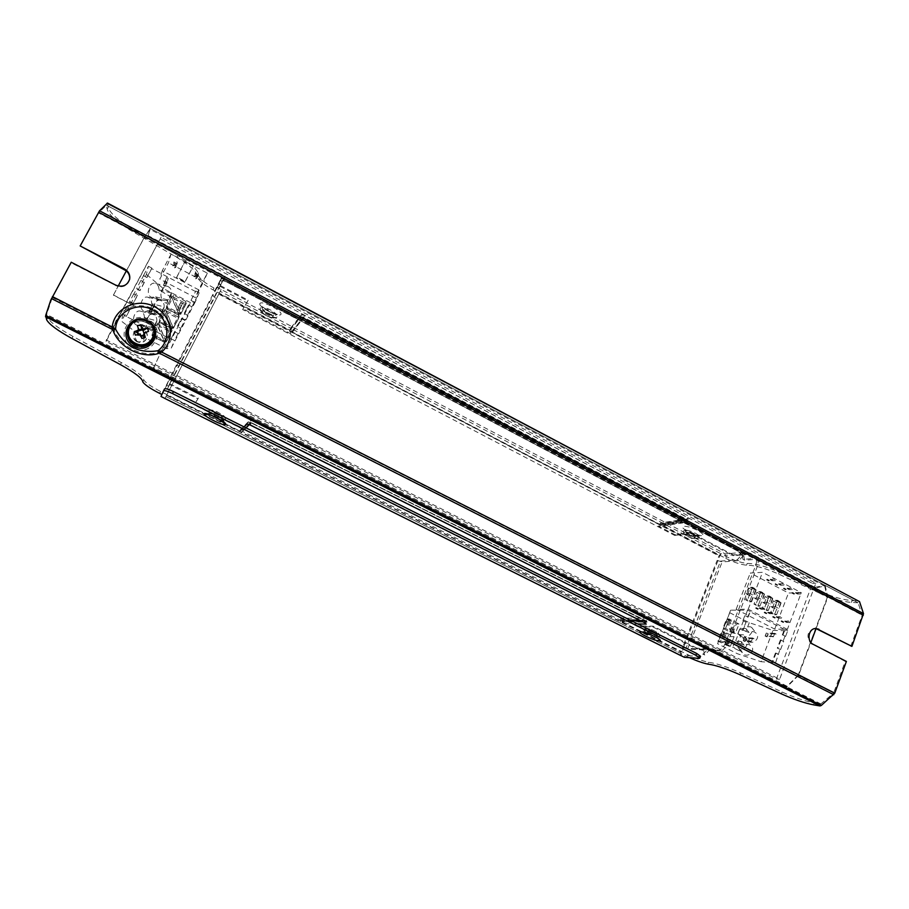 <?xml version="1.0" encoding="UTF-8"?>
<svg xmlns="http://www.w3.org/2000/svg" width="909" height="909" viewBox="0 0 909 909"><rect width="100%" height="100%" fill="white"/><g stroke="black" fill="none" stroke-linecap="round" stroke-linejoin="round"><path stroke-width="0.68" stroke-dasharray="4.54 3.41" d="M176.596 264.894L176.698 264.667C176.255 262.383 175.21 262.019 173.528 263.576C173.835 265.723 174.869 266.155 176.596 264.894M177.175 263.133C175.426 264.405 174.403 263.962 174.085 261.803C175.778 260.247 176.835 260.61 177.278 262.906L177.175 263.133M175.846 267.212L175.937 266.985C175.505 264.712 174.46 264.349 172.79 265.905C173.096 268.03 174.119 268.473 175.846 267.212M176.028 266.632L176.13 266.405C175.687 264.133 174.642 263.769 172.971 265.326C173.278 267.462 174.301 267.894 176.028 266.632M197.73 275.984L197.787 275.847C197.503 273.552 196.48 273.132 194.719 274.575C194.935 276.779 195.935 277.245 197.73 275.984M198.412 274.279C196.605 275.552 195.594 275.086 195.378 272.87C197.151 271.427 198.185 271.848 198.469 274.154L198.412 274.279M196.833 278.211L196.889 278.086C196.605 275.802 195.594 275.382 193.833 276.825C194.049 279.006 195.049 279.472 196.833 278.211M197.06 277.654L197.117 277.529C196.833 275.245 195.81 274.825 194.06 276.268C194.276 278.449 195.276 278.915 197.06 277.654M185.175 281.449L193.39 265.746L185.004 261.337L176.744 277.04L185.175 281.449L184.97 282.006L176.562 277.609L184.8 261.917L193.174 266.326L184.97 282.006M176.744 277.04L176.562 277.609M193.39 265.746L193.174 266.326M185.004 261.337L184.8 261.917M759.185 608.246L762.549 607.655L764.571 608.7L761.208 609.291L764.355 609.269L762.321 608.223L759.185 608.246L761.208 609.291M762.321 608.223L762.549 607.655M756.061 608.257L756.288 607.701L758.299 608.735L758.083 609.303L755.652 608.257L756.288 607.701M758.299 608.735L757.663 609.303L755.652 608.257M764.355 609.269L764.571 608.7M759.401 607.678L761.424 608.723M755.868 607.701L757.879 608.746M770.196 579.715L773.593 579.01L775.604 580.067L772.196 580.771L775.388 580.624L773.377 579.567L770.196 579.715L772.196 580.771M767.048 579.862L767.264 579.306L769.264 580.351L769.048 580.908L766.628 579.885L767.264 579.306M769.264 580.351L768.628 580.931L766.628 579.885M770.412 579.158L772.411 580.203M766.844 579.328L768.844 580.374M776.241 617.063L779.672 616.518L781.683 617.552L778.252 618.097L781.467 618.12L779.456 617.075L776.241 617.063L778.252 618.097M773.059 617.041L773.275 616.472L775.275 617.506L775.059 618.075L772.639 617.029L773.275 616.472M775.275 617.506L774.638 618.063L772.639 617.029M781.467 618.12L781.683 617.552M776.456 616.495L778.468 617.529M772.855 616.472L774.854 617.506M787.126 588.589L790.58 587.918L792.58 588.975L789.114 589.634L792.364 589.532L790.364 588.487L787.126 588.589L789.114 589.634M790.364 588.487L790.58 587.918M783.91 588.691L784.126 588.134L786.115 589.18L785.899 589.736L783.49 588.702L784.126 588.134M786.115 589.18L785.467 589.748L783.49 588.702M787.342 588.032L789.33 589.077M783.694 588.157L785.683 589.191M795.545 592.998L799.034 592.35L801.022 593.395L797.534 594.043L800.806 593.963L798.818 592.918L795.545 592.998L797.534 594.043M798.818 592.918L799.034 592.35M792.296 593.088L792.512 592.532L794.489 593.566L794.273 594.122L791.875 593.1L792.512 592.532M794.489 593.566L793.841 594.134L791.875 593.1M800.806 593.963L801.022 593.395M795.761 592.441L797.738 593.486M792.08 592.543L794.057 593.577M784.728 621.438L788.183 620.915L790.194 621.961L786.728 622.472L789.978 622.517L787.967 621.483L784.728 621.438L786.728 622.472M787.967 621.483L788.183 620.915M781.513 621.404L781.729 620.836L783.717 621.87L783.501 622.426L781.081 621.392L781.729 620.836M783.717 621.87L783.081 622.426L781.081 621.392M784.944 620.881L786.944 621.915M781.297 620.836L783.285 621.858M778.672 584.157L782.104 583.476L784.103 584.521L780.672 585.203L783.888 585.089L781.888 584.033L778.672 584.157L780.672 585.203M775.491 584.282L775.707 583.726L777.49 585.328L775.07 584.305L775.707 583.726M777.695 584.771L777.059 585.339L775.07 584.305M783.888 585.089L784.103 584.521M778.888 583.601L780.888 584.646M775.286 583.748L777.275 584.782M767.73 612.655L771.127 612.098L773.139 613.143L769.741 613.7L772.923 613.7L770.9 612.655L767.73 612.655L769.741 613.7M764.583 612.655L764.799 612.098L766.798 613.132L766.582 613.689L764.162 612.655L764.799 612.098M766.798 613.132L766.162 613.689L764.162 612.655M767.946 612.098L769.957 613.132M764.378 612.098L766.378 613.132M748.266 641.572L749.436 638.527L748.084 637.834L746.903 640.879L752.845 641.765L751.47 641.072L752.652 638.004L754.015 638.709L752.845 641.765M746.903 640.879L751.47 641.072M743.823 640.754L745.187 641.447L746.357 638.413L744.994 637.72L743.21 640.731L745.187 641.447M749.436 638.527L754.015 638.709M744.573 641.413L746.357 638.413M748.084 637.834L752.652 638.004M745.732 638.391L744.994 637.72M744.391 637.698L743.21 640.731M770.264 636.914L771.411 633.891L770.071 633.198L768.912 636.22L774.957 637.073L773.604 636.38L774.763 633.334L776.116 634.028L774.957 637.073M768.912 636.22L773.604 636.38M765.753 636.118L767.094 636.8L768.253 633.789L766.912 633.107L765.128 636.095L767.094 636.8M771.411 633.891L776.116 634.028M766.469 636.777L768.253 633.789M770.071 633.198L774.763 633.334M767.616 633.778L766.912 633.107M766.276 633.084L765.128 636.095M782.285 635.016L784.41 629.403L785.058 629.414L782.922 635.039L782.285 635.016L785.581 636.402L782.922 635.039M783.092 641.254L780.433 639.891L783.728 641.277L783.092 641.254L784.933 636.38M781.07 639.913L777.922 648.185L777.286 648.151L780.592 649.549L777.922 648.185M780.433 639.891L777.286 648.151M745.403 615.768L748.107 617.154L745.403 615.768L747.596 610.121L730.62 610.178L729.734 612.711L749.266 622.722L772.968 630.414L761.015 661.718L775.582 662.752L779.956 649.515M772.968 630.414L787.705 630.789L785.581 636.402M780.592 649.549L783.728 641.277M778.093 654.4L776.07 653.082L778.74 654.446M776.07 653.082L772.911 661.4L772.275 661.354L737.244 643.595L741.085 635.277L737.244 643.595M775.434 653.048L772.275 661.354M739.676 628.96L742.994 630.357L739.676 628.96L737.767 633.88L738.369 633.891L735.131 642.243L737.847 643.629M735.131 642.243L718.371 641.504L717.599 643.742L737.29 653.685L761.015 661.718M772.911 661.4L775.582 662.752M738.369 633.891L741.085 635.277M737.767 633.88L740.471 635.255M742.994 630.357L746.209 622.051L742.38 630.335M744.789 615.757L742.892 620.654L746.209 622.051M742.892 620.654L745.596 622.04M730.62 610.178L718.371 641.504M743.505 620.665L740.278 628.971M748.107 617.154L750.289 611.518L747.493 617.143M747.596 610.121L750.289 611.518M784.41 629.403L749.675 611.518M785.058 629.414L787.705 630.789M191.208 299.902L195.833 291.016L190.992 300.413L194.356 302.163L190.992 300.413M188.538 305.038L191.901 306.788L187.777 314.719L184.402 312.969L188.538 305.038L191.901 306.788M144.224 282.699L140.929 280.37L144.224 282.699L139.997 290.653L136.566 288.88L133.816 294.062L137.248 295.834L132.998 303.822L129.555 302.061L126.783 307.265L130.237 309.037L126.283 316.468L170.824 339.182L174.676 331.785L178.062 333.523L180.755 328.331L177.38 326.592L181.516 318.639L184.891 320.377L187.572 315.218L184.197 313.469L188.322 305.549M181.72 318.139L185.095 319.888L180.959 327.854L177.562 326.115L181.516 318.639M195.39 301.663L171.267 348.09L166.563 348.704L190.515 302.663L195.39 301.663L199.185 292.766L194.571 301.64M194.356 302.163L191.685 307.299M178.062 333.523L174.403 340.466L171.006 338.727L174.858 331.308L178.255 333.046M171.267 348.09L174.403 340.466M126.283 316.468L122.931 314.196L126.896 306.753L130.351 308.526L126.396 315.957M166.563 348.704L138.963 334.682L121.522 321.207L122.931 314.196M133.123 303.299L129.669 301.538L133.93 293.527L137.373 295.3L132.998 303.822M139.997 290.653L136.691 288.335L140.929 280.37M144.361 282.142L140.134 290.107M195.605 291.55L151.689 268.644L151.837 268.075L147.11 276.984L143.679 275.2L140.804 280.926M143.679 275.2L148.428 266.292L146.429 274.359L121.522 321.207M147.11 276.984L146.963 277.552L143.542 275.768M151.689 268.644L146.963 277.552M195.833 291.016L199.185 292.766M190.515 302.663L163.279 288.528L146.429 274.359M151.837 268.075L148.428 266.292M164.131 283.154L165.836 284.04L167.517 280.858L165.802 279.972L164.131 283.154L166.574 277.484L168.29 278.381L166.608 281.585L164.881 280.688M165.802 279.972L166.574 277.484M165.29 281.642L163.62 284.801L165.313 285.687L166.983 282.517L165.29 281.642L166.813 283.074L166.983 282.517M166.813 283.074L165.143 286.233L163.45 285.358L165.12 282.188M167.517 280.858L168.29 278.381M165.836 284.04L166.608 281.585M151.053 307.946L149.36 311.162L151.076 312.048L152.769 308.833L151.053 307.946L151.712 305.663L153.451 306.549L151.746 309.787L150.008 308.901L151.712 305.663M152.769 308.833L153.451 306.549M152.314 310.367L150.61 309.48L148.917 312.685L150.633 313.56L152.314 310.367L150.485 314.071L148.769 313.185L150.462 309.992L152.167 310.867M149.36 311.162L150.008 308.901M151.076 312.048L151.746 309.787M179.823 309.026L181.482 305.833L179.789 304.958L178.119 308.151L179.823 309.026L180.686 306.765L178.982 305.878L180.652 302.663L182.368 303.549L180.686 306.765M178.119 308.151L178.982 305.878M177.539 309.685L179.232 310.548L180.891 307.378L179.198 306.503L177.346 310.185L179.005 307.015L180.686 307.89L179.039 311.06L177.346 310.185M181.482 305.833L182.368 303.549M179.789 304.958L180.652 302.663M160.552 239.181L812.532 583.43L776.411 678.978L106.092 341.42L161.041 237.294L815.839 583.294L779.627 679.273L106.308 340.023L161.041 237.294M137.179 341.432C134.123 339.625 132.896 337.069 133.487 333.773C135.327 325.252 149.803 329.467 146.951 337.659C145.02 341.829 141.77 343.079 137.179 341.432M146.633 322.82C131.362 314.821 119.147 337.818 134.668 345.534C150.042 353.408 161.995 330.501 146.633 322.82M171.074 254.054L162.234 270.757L198.651 289.789L207.309 273.132L171.074 254.054L168.426 262.792L159.802 279.12L195.355 297.629L203.809 281.347L168.426 262.792M787.364 629.392L748.221 609.223L736.154 609.28L774.707 629.096L787.364 629.392L801.295 592.668L788.489 593.009L750.3 573.022L762.537 572.318L801.295 592.668M748.221 609.223L762.537 572.318M749.266 622.722L745.903 631.425L749.039 632.459C751.777 630.994 754.209 631.312 756.322 633.403C760.947 638.425 751.982 645.81 747.698 640.515L746.653 638.652L743.505 637.607L740.971 644.174L744.119 645.231C746.8 643.777 749.198 644.072 751.311 646.106C756.061 651.071 747.255 658.661 742.835 653.423L741.71 651.446L738.562 650.389L737.29 653.685M729.734 612.711L717.599 643.742M738.562 650.389L732.677 647.413L735.097 641.186L740.971 644.174M743.505 637.607L737.642 634.63L740.04 628.437L745.903 631.425M725.541 628.471L729.245 618.995L739.028 624.006L735.358 633.459L725.541 628.471L722.86 628.403L725.996 620.415L727.143 620.427L727.7 618.984L729.245 618.995M730.381 646.254L720.542 641.277L724.257 631.755L734.086 636.743L730.381 646.254L728.848 646.174L729.404 644.72L728.257 644.663L731.37 636.652L734.086 636.743M157.848 298.845L166.654 303.39L170.267 296.516L158.995 289.891C158.95 286.426 157.689 284.256 155.212 283.369C148.678 281.267 145.235 295.914 151.928 297.345L155.348 296.777L157.848 298.845L154.212 305.742L163.041 310.287L159.416 317.196L150.564 312.651L146.917 319.593L155.78 324.127L152.133 331.069L140.702 324.547L137.054 325.149C130.305 323.593 134.089 308.98 140.668 311.196C143.111 312.094 144.338 314.219 144.383 317.582L146.917 319.593M143.247 326.547L138.963 334.682M161.472 291.959L163.279 288.528M150.564 312.651L148.053 310.628L144.508 311.208C137.793 309.719 141.406 295.084 147.962 297.243C150.417 298.129 151.667 300.288 151.701 303.697L154.212 305.742M167.495 306.958L166.904 305.629L172.176 295.55L173.699 295.13L185.879 301.447L186.436 302.833L181.232 312.844L179.721 313.264L167.495 306.958L166.904 308.674L166.381 307.197L171.653 297.073L173.165 296.652L180.664 314.275L179.028 314.957L171.562 297.323M152.451 333.171L157.712 323.138L152.382 333.33L152.973 334.66L152.462 336.228L151.871 334.91L152.894 335.489L157.677 326.354L157.177 324.763M152.382 333.33L152.451 336.25L164.688 342.477L165.29 340.943L152.973 334.66M165.29 340.943L166.824 340.5L166.324 341.807L164.802 342.25L157.246 324.536L158.78 324.104L166.233 342.023L172.04 330.478L166.824 340.5M172.04 330.478L171.528 328.99L170.915 330.581L171.471 331.955L166.233 342.034L159.28 326.115L170.324 331.762L165.574 340.886M172.085 330.376L171.426 332.058L170.324 331.762L170.915 330.581L158.7 324.331L159.245 322.695L171.528 328.99M159.245 322.695L157.712 323.138M159.711 319.32L164.949 309.333L159.643 319.468L160.234 320.809L159.689 322.445L159.098 321.116L160.109 321.729L164.87 312.639L164.37 311.037M159.643 319.468L159.677 322.479L171.892 328.706L172.505 327.104L160.234 320.809M172.505 327.104L174.028 326.661L173.494 328.035L171.983 328.467L164.449 310.798L165.972 310.367L173.403 328.263L179.221 316.696L174.028 326.661M179.221 316.696L178.709 315.207L178.05 316.877L178.573 318.355L179.266 316.593M165.892 310.605L166.461 312.401L177.471 318.059L178.05 316.877L165.892 310.605L166.472 308.912L178.709 315.207M166.472 308.912L164.949 309.333M815.839 583.294L812.532 583.43M779.627 679.273L776.411 678.978M106.308 340.023L106.092 341.42M137.077 341.795C134.032 340 132.805 337.444 133.396 334.148C135.225 325.638 149.69 329.853 146.838 338.034C144.906 342.193 141.656 343.443 137.077 341.795M162.234 270.757L159.802 279.12M198.651 289.789L195.355 297.629M207.309 273.132L203.809 281.347M774.707 629.096L788.489 593.009M736.154 609.28L750.3 573.022M744.119 645.231L740.994 641.436C742.812 639.527 744.676 639.141 746.584 640.3C749.891 643.481 743.017 652.219 739.267 649.208L738.551 647.719L732.677 647.413M741.71 651.446L738.551 647.719M740.994 641.436L735.097 641.186M749.039 632.459L745.959 628.585C747.823 626.608 749.72 626.221 751.641 627.403C754.913 630.562 747.834 639.3 744.21 636.22L746.653 638.652M743.551 634.823L737.642 634.63M745.959 628.585L740.04 628.437M735.358 633.459L731.154 632.619L722.86 628.403M739.028 624.006L736.313 623.96L733.211 631.937L734.37 631.971L733.802 633.414M727.7 618.984L736.313 623.96M728.848 646.174L717.871 641.152L721.019 633.119L722.155 633.164L722.723 631.71L731.37 636.652M720.542 641.277L717.871 641.152M724.257 631.755L722.723 631.71M140.702 324.547L153.144 327.876L154.871 324.729L156.837 320.854L144.383 317.582M156.837 320.854L155.78 324.127M155.837 324.99C154.166 327.842 152.087 329.013 149.587 328.513C142.872 326.967 146.69 312.253 153.246 314.469C156.927 316.377 157.791 319.888 155.837 324.99M153.144 327.876L152.133 331.069M158.995 289.891L171.471 292.948L170.267 296.516M171.471 292.948L167.835 299.902L155.348 296.777M170.483 297.061C172.437 291.88 171.551 288.335 167.813 286.426C161.313 284.335 157.836 299.072 164.495 300.493C166.892 300.959 168.892 299.811 170.483 297.061M167.835 299.902L166.654 303.39M148.053 310.628L160.507 313.844L162.211 310.742L164.177 306.867L151.701 303.697M164.177 306.867L163.041 310.287M163.177 310.992C161.552 313.787 159.507 314.946 157.064 314.469C150.371 312.98 154.019 298.254 160.552 300.402C164.268 302.322 165.143 305.844 163.177 310.992M160.507 313.844L159.416 317.196M137.498 341.92C133.464 336.466 134.873 333.785 141.736 333.864C145.77 339.307 144.361 341.989 137.498 341.92M113.42 294.959L134.964 306.242L113.386 295.175L117.931 286.562L71.22 262.837L52.427 297.152L46.643 314.491L47.791 317.82C50.336 322.377 58.744 328.603 73.027 336.489L121.42 362.623C136.259 370.906 143.713 376.701 143.792 379.996C145.826 382.928 151.405 386.745 160.552 391.438L239.442 430.821L243.476 429.537L252.282 420.64L645.754 618.359L620.597 618.086L621.892 621.79L687.738 654.673C695.442 658.4 702.362 660.945 708.497 662.286C716.258 663.263 726.961 666.786 740.596 672.865L782.035 691.988C794.398 697.555 805.135 701.214 814.248 702.964L820.691 704.043L46.609 314.696M134.702 306.049C122.204 309.23 115.216 317.025 113.761 329.433C120.272 346.727 142.009 357.623 159.018 352.351L163.041 348.136C173.142 336.194 168.154 316.15 153.337 308.992C147.474 306.049 141.35 305.14 134.964 306.242M754.39 589.407L750.448 587.35L745.607 599.792L749.561 601.838L754.39 589.407L756.413 589.339L752.459 587.282L750.448 587.35M762.719 593.736L758.788 591.691L753.97 604.121L757.913 606.155L762.719 593.736L764.764 593.679L760.822 591.634L758.788 591.691M771.014 598.054L767.094 596.009L762.31 608.428L766.242 610.462L771.014 598.054L773.082 598.008L769.15 595.963L767.094 596.009M779.274 602.349L775.377 600.326L770.616 612.723L774.536 614.757L779.274 602.349L781.365 602.326L777.456 600.281L775.377 600.326M731.154 632.619L725.996 620.415M732.313 632.653L727.143 620.427M729.2 619.745L734.37 631.971M728.052 619.733L733.211 631.937M727.348 645.413L722.155 633.164M726.2 645.356L721.019 633.119M724.223 632.471L729.404 644.72M723.075 632.437L728.257 644.663M179.721 313.264L179.153 314.707L171.653 297.073L172.176 295.55M173.699 295.13L173.165 296.652L180.664 314.275L181.232 312.844M180.573 314.514L185.709 304.651L180.573 314.514M163.972 341.136L152.894 335.489L152.451 336.25L164.688 342.477L157.677 326.354M158.7 324.331L159.28 326.115M171.892 328.706L164.87 312.639M166.461 312.401L173.403 328.274L178.573 318.355L177.471 318.059L172.744 327.138M825.008 585.328L150.383 228.443L858.051 602.769L825.031 585.316L814.998 587.362L814.771 588.078L824.668 586.078L827.338 597.281L144.292 237.522L113.386 295.175M827.338 597.281L798.227 675.092L160.961 352.147L152.678 369.781L160.768 352.453L159.018 352.351M163.041 348.136L160.961 352.147M162.62 348.931L160.768 352.453M113.761 329.433L112.148 327.41L52.427 297.152L50.734 300.243M749.561 601.838L751.573 601.815L747.607 599.758L752.459 587.282M747.607 599.758L745.607 599.792M751.573 601.815L756.413 589.339M757.913 606.155L759.947 606.144L756.004 604.099L760.822 591.634M756.004 604.099L753.97 604.121M759.947 606.144L764.764 593.679M766.242 610.462L768.298 610.462L764.355 608.416L769.15 595.963M764.355 608.416L762.31 608.428M768.298 610.462L773.082 598.008M774.536 614.757L776.604 614.757L772.684 612.734L777.456 600.281M772.684 612.734L770.616 612.723M776.604 614.757L781.365 602.326M857.982 602.758L851.392 602.428C842.098 601.644 831.383 598.508 819.236 593.043L778.627 574.056C765.23 568.114 754.515 565.159 746.505 565.205C740.267 564.444 733.37 562.171 725.848 558.399L661.684 524.8L659.616 526.277L658.4 526.061L684.795 522.232L223.466 279.245L224.977 276.166L148.178 235.658L150.394 228.398L106.41 205.207L98.558 212.933L80.14 246.566M148.178 235.658L149.951 229.273L144.292 237.522M129.601 279.461L129.555 279.745C127.839 285.165 123.965 287.426 117.931 286.562L118.204 286.04M126.34 270.871L144.44 237.101L98.558 212.933L100.195 209.945M150.349 228.443L144.44 237.101M824.668 586.078L149.951 229.273M813.294 644.39L845.222 661.366L833.621 693.022L798.613 675.285L810.896 642.424M798.613 675.285L786.842 687.022L152.973 368.202M798.227 675.092L787.058 686.227L778.752 683.568L778.422 684.307L786.819 687.011M825.088 585.328L827.849 597.122L816.066 628.619M787.058 686.227L153.405 367.395M153.098 368.963L172.142 378.542L170.108 382.905L171.721 379.348L152.678 369.781M778.752 683.568L711.702 649.855L707.941 648.753L696.817 648.117L696.533 648.856L707.645 649.503L711.361 650.605L778.422 684.307M172.142 378.542L171.721 379.348M755.947 589.532L752.652 587.816L750.368 593.679L753.675 595.395L755.947 589.532L751.709 589.668L748.437 587.964L752.652 587.816M764.287 593.872L761.015 592.168L758.742 598.031L762.026 599.735L764.287 593.872L760.015 593.986L756.754 592.293L761.015 592.168M772.616 598.202L769.344 596.497L767.082 602.36L770.366 604.053L772.616 598.202L768.287 598.292L765.037 596.599L769.344 596.497M780.899 602.519L777.638 600.826L775.4 606.667L778.661 608.36L780.899 602.519L776.536 602.576L773.298 600.894L777.638 600.826M71.22 262.837L71.243 262.235M814.998 587.362L749.641 552.888L745.244 554.07L684.795 522.232L686.67 519.903L303.504 317.82L291.039 333.933L289.664 330.001L213.058 289.891C204.207 285.062 198.98 280.836 197.389 277.2C197.946 272.745 191.117 266.167 176.903 257.429L130.362 230.204C116.682 221.944 108.932 214.944 107.137 209.206L106.41 205.207M224.977 276.166L224.591 276.904L147.769 236.397M223.466 279.245L224.591 276.904M745.244 554.07L733.54 555.081L733.256 555.785L744.812 554.82L749.402 553.615L814.771 588.078M812.169 644.345L810.601 643.242C806.022 635.823 807.465 630.914 814.941 628.494L815.498 628.528M832.576 695.885L833.621 693.022L798.443 675.546M820.691 704.043L833.439 693.283M711.702 649.855L711.361 650.605M749.641 552.888L749.402 553.615M858.051 602.769L825.145 585.419M850.744 646.322L862.152 615.188L858.13 602.872M658.832 636.311C655.071 636.334 641.674 630.073 643.617 629.198C644.811 627.903 660.07 634.289 659.752 635.959L658.832 636.311M208.252 410.959C206.559 412.697 226 422.106 225.523 419.333C225.887 417.356 209.786 409.402 208.343 410.868L208.252 410.959M702.714 654.094L704.793 654.957L702.714 654.094L702.009 649.128L686.022 648.208L720.564 561.103L737.165 559.808L741.699 554.944L743.744 555.763L741.699 554.944M168.426 386.211L166.358 385.177L168.426 386.211L170.108 382.905L168.347 386.37M700.521 656.309L699.578 656.503L698.851 658.355M689.533 657.673L685.079 655.503L699.578 656.503M160.995 396.449L161.882 394.495M161.972 394.54L164.54 388.893M750.368 593.679L746.164 593.793L748.437 587.964M746.164 593.793L749.448 595.497L753.675 595.395M749.448 595.497L751.709 589.668M758.742 598.031L754.493 598.111L756.754 592.293M754.493 598.111L757.765 599.815L762.026 599.735M757.765 599.815L760.015 593.986M767.082 602.36L762.787 602.417L765.037 596.599M762.787 602.417L766.048 604.11L770.366 604.053M766.048 604.11L768.287 598.292M775.4 606.667L771.059 606.701L773.298 600.894M771.059 606.701L774.309 608.394L778.661 608.36M774.309 608.394L776.536 602.576M107.489 203.059L108.205 207.263C109.989 213.013 117.715 220.023 131.396 228.295L177.903 255.543C192.106 264.28 198.923 270.882 198.355 275.347C199.946 278.995 205.161 283.233 214.013 288.062L216.342 289.278L217.285 287.449L725.325 553.922L740.471 552.592L739.767 554.365L724.632 555.66L725.325 553.922M222.364 281.71L220.467 280.427L222.364 281.71L220.626 285.131L222.478 281.483M260.19 308.31L260.088 308.742C259.86 311.628 274.495 319.139 276.677 317.264C280.256 315.457 261.644 305.333 260.19 308.31M698.305 538.242C694.783 538.867 683.091 533.697 683.238 531.606C682.636 528.14 702.248 536.071 699.078 538.003L698.305 538.242M845.222 661.366L846.393 661.434M725.848 558.399L726.53 556.66C734.063 560.433 740.949 562.694 747.187 563.455C755.209 563.387 765.912 566.33 779.308 572.272L819.907 591.259C832.053 596.724 842.768 599.838 852.063 600.61L858.653 600.929L107.569 203.23M827.849 597.122L862.152 615.188L863.164 612.416M696.817 648.117L653.128 626.199L637.857 625.846L194.526 404.119L194.14 404.88L197.957 398.846L169.358 384.507M169.756 383.723L198.355 398.074L194.526 404.119M220.648 284.926L214.876 296.891L216.581 298.391L164.995 398.437L169.165 390.393L165.506 387.688L168.438 381.291L170.494 382.314L171.551 380.053L169.483 379.019L171.517 374.576L221.671 277.427L223.591 278.813L220.648 284.926L218.626 283.869L221.546 277.734M166.358 385.177L169.483 379.019M243.476 429.537L194.14 404.88M637.857 625.846L637.561 626.562L620.597 618.086M637.561 626.562L652.821 626.949L696.533 648.856M653.128 626.199L652.821 626.949M707.781 664.104L708.497 662.286M684.363 657.298L685.079 655.503M681.102 655.684L681.818 653.878L621.142 623.608L619.847 619.893L242.533 431.423L238.499 432.718L621.142 623.608L637.732 623.938M680.591 655.423L680.773 651.958L682.636 647.288L683.511 647.344L681.682 653.844L165.961 396.563L238.499 432.718L244.146 426.946M142.793 381.928L143.792 379.996M703.123 654.128L707.645 649.446L718.667 650.083C721.235 649.765 723.541 647.299 725.575 642.697L755.663 565.523C756.936 561.921 756.845 559.626 755.39 558.626L757.049 559.501C758.515 560.501 758.606 562.796 757.333 566.398L727.28 643.561C725.234 648.162 722.928 650.617 720.36 650.935L709.315 650.287L704.793 654.957M742.119 554.899L743.017 559.353L754.436 558.467M704.384 654.934L703.668 649.958L702.009 649.128M703.668 649.958L687.647 649.015L682.636 647.288L717.144 560.41L720.564 561.103M743.323 555.797L738.778 560.66L722.155 561.932L717.144 560.41L718.939 555.899L722.155 552.263L719.86 555.819L683.511 647.344L686.022 648.208M743.744 555.763L744.653 560.205L756.095 559.33M707.645 649.446L709.315 650.287M218.626 283.869L220.467 280.427M220.364 280.654L212.933 295.868L216.342 298.868L221.16 289.482L220.217 291.312L290.573 328.183L291.948 332.103L659.116 524.311L661.173 522.834L662.4 523.05L721.462 554.001M168.438 381.291L166.29 385.336M217.285 287.449L221.217 279.188C222.33 278.188 225.33 278.881 230.204 281.29L229.227 283.176C224.353 280.767 221.364 280.063 220.239 281.063L216.342 289.278M726.53 556.66L724.632 555.66M739.767 554.365L740.801 553.922C741.005 553.149 739.79 552.047 737.165 550.615L679.875 520.448L662.4 523.05L290.573 328.183L297.732 319.241L679.875 520.448L688.817 519.119L687.738 517.676L685.897 520.243L659.593 524.129M229.227 283.176L297.732 319.241L301.413 314.65L302.652 318.184L685.738 520.039L659.116 524.311M197.389 277.2L198.355 275.347M733.54 555.081L690.92 532.697L674.955 534.719L658.4 526.061M674.955 534.719L674.671 535.424L242.68 309.56L247.816 300.936L220.012 286.335L220.626 285.131L220.012 286.335M291.039 333.933L243.055 308.833L242.68 309.56M746.505 565.205L747.187 563.455M219.137 288.062L217.137 287.005M743.017 559.353L744.653 560.205M738.778 560.66L737.165 559.808M220.398 285.585L248.191 300.186L243.055 308.833M674.671 535.424L690.635 533.413L733.256 555.785M690.92 532.697L690.635 533.413M198.355 398.074L197.957 398.846M170.494 382.314L167.506 388.688L169.335 390.041L219.035 293.63L719.86 555.819M223.591 278.813L171.551 380.053M230.204 281.29L737.869 548.831C740.494 550.263 741.71 551.365 741.494 552.138L740.471 552.592M220.217 291.312L219.035 293.63M248.191 300.186L247.816 300.936M127.521 330.456C130.998 321.729 137.407 319.025 146.781 322.331C153.007 326.104 155.314 331.342 153.678 338.023M138.475 334.148L138.929 335.444L135.373 335.16M138.543 330.899L138.384 331.478M138.793 329.353L138.361 330.956L137.418 325.717M143.577 334.535L143.963 333.228M144.667 332.342L144.201 333.921L148.542 331.387M139.361 333.864L138.929 335.444L141.031 335.807M140.6 334.489L140.156 336.057L141.884 338.466M148.269 319.582C129.033 309.48 113.591 338.466 133.18 348.215C152.576 358.123 167.62 329.251 148.269 319.582M166.972 305.481L166.892 308.708L179.062 314.946M186.39 302.924L185.709 304.651L185.186 303.186L185.879 301.447M173.074 296.902L185.186 303.186L179.902 313.4M178.312 313.639L167.313 307.969L172.051 298.936M173.642 298.697L184.595 304.379L185.697 304.663L186.436 302.833M171.858 328.717L159.677 322.479L160.109 321.729L171.142 327.376M153.064 368.02L46.643 314.491M112.909 328.194L52.29 297.482M132.373 304.674C120.84 308.265 114.102 315.843 112.148 327.41M708.111 648.776L171.869 379.212M707.77 649.526L645.754 618.359L645.765 620.631L646.799 621.665L621.711 621.256M621.892 621.79L646.992 622.211L645.788 621.017L251.293 423.003L248.021 422.003L251.441 422.662L252.293 420.64L171.449 380.019M46.677 319.854L47.791 317.82M115.682 285.119L115.591 285.687M150.394 228.42L106.501 205.207M745.005 554.785L223.08 279.983M144.576 236.851L98.717 212.695M820.907 703.964L787.035 686.92M862.175 614.927L827.883 596.861M707.941 648.753L171.846 379.258M239.942 430.741L248.43 421.992L251.441 422.662L647.06 621.847L645.81 618.381L252.293 420.64L249.089 421.162L252.248 420.662L171.437 380.064M707.645 649.503L645.64 618.336L646.992 622.211M251.304 423.003L645.788 621.017M239.442 430.821L248.021 422.003M71.947 338.489L73.027 336.489M107.137 209.206L108.205 207.263M661.684 524.8L688.068 520.948L686.999 519.505L303.765 317.343L300.47 316.548L289.664 330.001M300.47 316.548L301.913 320.672L223.421 279.324M745.107 554.092L684.67 522.255L685.931 522.482L687.852 520.993L686.999 519.505M744.812 554.82L223.023 280.097M813.555 704.85L814.248 702.964M851.392 602.428L852.063 600.61M240.01 430.639L248.634 421.81L240.453 430.025M781.331 693.84L782.035 691.988M739.881 674.705L740.596 672.865M687.022 656.468L687.738 654.673M159.575 393.347L160.552 391.438M120.374 364.589L121.42 362.623M656.684 633.028C653.901 632.959 645.197 628.596 648.015 628.698C650.776 628.755 659.57 633.153 656.684 633.028M212.683 410.766C211.854 411.8 222.194 416.97 222.966 415.924C223.875 414.924 213.41 409.686 212.683 410.766M687.647 649.015L722.155 561.932M165.506 387.688L212.933 295.868M248.475 424.276L250.18 423.503L241.953 431.616M250.259 424.957L251.259 422.64L249.339 424.583M644.697 622.756L644.89 620.62L251.27 422.64L242.033 431.502M645.163 623.04L644.901 620.245L251.259 422.64L644.901 620.245L639.436 620.165M620.04 620.427L631.028 620.586M640.55 620.722L645.06 620.79L644.867 620.233L645.424 623.131M301.413 314.65L304.72 315.446L687.738 517.676M130.362 230.204L131.396 228.295M176.903 257.429L177.903 255.543M213.058 289.891L214.013 288.062M303.765 317.343L300.674 317.139L289.857 330.558M688.068 520.948L661.479 524.766M661.218 524.982L687.59 521.13L685.931 522.482L659.616 526.277M778.627 574.056L779.308 572.272M819.236 593.043L819.907 591.259M262.61 311.923C261.553 313.435 271.598 318.695 272.609 317.173C273.757 315.684 263.587 310.355 262.61 311.923M694.771 538.537C691.851 538.901 683.363 534.458 686.329 534.117C689.215 533.719 697.794 538.219 694.771 538.537M167.506 388.688L214.876 296.891M171.517 374.576L173.619 375.633M166.79 394.972L681.659 652.014M619.847 619.893L629.926 620.029M246.044 427.9L242.533 431.423M755.663 565.523L757.333 566.398M718.667 650.083L720.36 650.935M725.575 642.697L727.28 643.561M218.569 283.313L220.637 284.403M176.403 364.918L178.528 365.986M221.205 279.211L220.239 281.086M737.869 548.831L737.165 550.615M688.817 519.119L687.545 518.891L685.625 520.471L687.545 518.891L661.173 522.834M304.72 315.446L302.856 318.764L685.625 520.471L659.32 524.345M291.744 331.546L302.652 318.184L291.948 332.103M259.929 303.492C257.781 306.753 278.643 317.696 280.847 314.491C283.347 311.378 261.951 300.106 259.929 303.492M701.509 535.651C695.374 536.435 677.728 527.175 683.852 526.368C689.908 525.459 707.941 534.958 701.509 535.651M166.631 395.313L680.773 651.958M220.183 419.674L223.296 419.935C223.909 418.413 210.115 411.607 209.206 413.004L211.297 415.299M223.296 419.935C224.512 419.06 222.523 417.186 217.296 414.322C211.911 411.947 209.218 411.516 209.206 413.004L207.536 413.913M647.697 633.607L644.538 631.096C645.288 629.892 658.309 635.346 657.764 636.641L653.776 636.141M218.796 294.13L718.939 555.899M262.337 307.878L262.258 308.106C261.61 310.389 274.461 316.991 275.904 315.128C278.268 313.4 263.485 305.492 262.337 307.878M697.487 536.39C691.669 535.628 687.568 533.788 685.181 530.867C685.147 528.334 700.26 534.435 698.203 536.128L697.487 536.39M211.706 412.697C210.888 413.709 221.228 418.879 222.001 417.845C222.898 416.856 212.433 411.618 211.706 412.697M655.934 634.868C653.162 634.777 644.447 630.426 647.276 630.539C650.037 630.596 658.832 635.005 655.934 634.868M263.542 310.071C262.485 311.594 272.518 316.855 273.541 315.321C274.688 313.832 264.519 308.492 263.542 310.071M695.487 536.764C692.567 537.139 684.079 532.697 687.045 532.333C689.942 531.935 698.51 536.435 695.487 536.764M176.698 264.667L177.278 262.906M173.528 263.576L174.085 261.803M175.937 266.985L176.13 266.405M172.79 265.905L172.971 265.326M197.787 275.847L198.469 274.154M194.719 274.575L195.378 272.87M739.267 649.208L742.835 653.423M746.584 640.3L751.311 646.106M744.21 636.22L747.698 640.515M751.641 627.403L756.322 633.403M153.246 314.469L140.668 311.196M149.587 328.513L137.054 325.149M167.813 286.426L155.212 283.369M164.495 300.493L151.928 297.345M160.552 300.402L147.962 297.243M157.064 314.469L144.508 311.208M166.904 305.629L166.324 307.344L166.892 308.708L179.028 314.957M129.669 279.177L129.555 279.745M106.478 205.173L150.394 228.398M816.066 628.517L814.941 628.494M643.617 629.198C646.913 628.255 644.504 627.29 652.742 630.039C660.593 634.039 658.048 632.903 659.752 635.959M225.523 419.333C224.023 416.095 226.432 416.833 216.899 411.709C209.479 408.925 211.206 410.277 208.343 410.868M248.6 424.242L250.18 423.503L249.18 424.514M245.896 427.821L241.499 432.252M260.088 308.742C260.076 310.878 261.747 312.935 265.076 314.934C270.246 317.934 274.109 318.707 276.677 317.264M683.238 531.606C684.091 534.787 686.227 537.264 696.692 538.912L699.078 538.003M755.39 558.626L757.049 559.501M221.671 277.427L223.728 278.506M220.239 281.063L221.217 279.188M741.494 552.138L740.801 553.922M658.207 638.482L657.764 636.641C657.4 634.846 658.321 634.789 649.935 631.13C646.333 630.005 644.538 630.005 644.538 631.096L642.436 632.198M262.258 308.106L261.974 306.503L269.643 311.867L277.347 314.412L275.904 315.128C275.972 316.605 273.234 316.218 267.689 313.969C262.951 310.889 261.133 308.946 262.258 308.106M685.181 530.867L684.716 529.277L692.124 533.435L699.566 535.276L696.453 536.946C693.226 536.81 690.011 535.696 686.795 533.594L685.181 530.867"/><path stroke-width="1.36" d="M118.204 286.04L126.34 270.871C128.953 273.279 130.044 276.143 129.601 279.461M810.896 642.424L816.066 628.619L851.915 646.379L817.816 629.244M161.882 394.495L159.575 393.347C150.417 388.654 144.826 384.848 142.793 381.928C142.69 378.655 135.225 372.872 120.374 364.589L71.947 338.489C57.653 330.603 49.234 324.399 46.677 319.854L45.677 315.503L50.734 300.243L71.243 262.235L115.682 285.119C122.635 287.562 127.294 285.585 129.669 279.177C130.26 274.757 128.499 271.325 124.397 268.882L80.162 245.941L99.535 210.786L107.489 203.059L859.528 601.622L863.493 613.62L99.535 210.786M80.162 245.941L126.34 270.871M815.498 628.528L816.066 628.619M164.54 388.893L163.552 390.825L164.552 388.882C165.472 388.279 168.449 389.166 173.46 391.574L172.449 393.529C167.438 391.131 164.461 390.234 163.54 390.836L160.995 396.449L164.961 398.506L684.363 657.298L698.851 658.355L699.794 658.161L695.896 655.275L172.449 393.529M699.805 658.116L700.521 656.309L696.624 653.423L637.732 623.938L646.219 624.108L645.015 622.915L250.316 424.98L247.043 423.98L244.146 426.946L173.46 391.574M689.533 657.673C696.533 660.854 702.623 663.002 707.781 664.104C715.542 665.093 726.246 668.626 739.881 674.705L781.331 693.84C793.705 699.407 804.442 703.077 813.555 704.85L819.986 705.941L821.316 705.452L45.677 315.503M818.941 629.267L816.066 628.517C808.51 627.926 806.181 641.186 813.294 644.39L846.393 661.434L834.769 693.147L821.316 705.452M833.78 694.726L159.836 353.431L160.086 351.283L157.996 350.726L158.382 353.487C141.702 358.885 119.249 347.647 113.057 330.546L112.193 329.308L51.461 298.55M158.382 353.487L161.7 351.999C175.869 339.773 171.915 315.321 154.416 306.617C137.179 297.391 114.17 308.265 112.239 326.922L112.193 329.308L113.818 327.831L115.613 329.24L113.057 330.546M851.915 646.379L863.493 613.62M244.146 426.946L637.732 623.938M157.996 350.726C139.179 353.737 125.044 346.579 115.613 329.24C115.909 312.117 137.214 301.197 152.769 309.889C168.869 317.525 171.858 340.659 157.996 350.726M52.415 296.595L113.818 327.831M160.086 351.283L834.769 693.147M134.793 345.079C128.942 341.659 126.521 336.784 127.521 330.456L127.851 329.069C131.203 311.98 160.166 320.502 154.121 336.682C150.28 344.613 143.952 346.977 135.146 343.761C129.271 340.33 126.84 335.432 127.851 329.069C130.237 314.775 157.689 315.855 154.121 336.682L153.678 338.023C149.849 345.92 143.554 348.272 134.793 345.079M137.418 325.717L140.872 324.729L142.258 328.365L143.497 328.99L147.372 328.047L148.542 331.387L144.042 332.944L145.338 337.478L141.884 338.466L140.111 333.933L135.373 335.16L134.191 331.808L138.816 329.876L137.418 325.717M138.816 329.876L137.759 332.103L138.475 334.148M138.191 330.512L137.759 332.103L134.191 331.808M143.963 333.228L143.043 330.592L141.815 329.967L138.543 330.899M142.258 328.365L141.815 329.967L140.872 324.729M143.497 328.99L143.031 330.592L147.372 328.047M141.031 335.807L143.599 335.069L144.042 332.944M144.054 333.501L143.599 335.069L145.338 337.478M124.397 268.882L124.283 269.473M819.986 705.941L45.484 316.752M863.334 615.2L98.626 212.24M696.624 653.423L695.896 655.275M247.043 423.98L248.475 424.276M646.219 624.108L645.163 623.04M631.028 620.586L640.55 620.722M859.528 601.622L107.092 203.241M204.105 413.72C202.514 415.845 224.034 426.582 225.693 424.503C227.648 422.515 205.548 411.47 204.105 413.72M659.184 640.902C653.355 640.663 635.209 631.619 641.027 631.835C646.776 631.982 665.32 641.254 659.184 640.902M629.926 620.029L639.436 620.165M249.339 424.583L246.044 427.9M147.599 320.707C130.305 311.639 116.466 337.671 134.043 346.42C151.462 355.328 164.983 329.399 147.599 320.707M211.297 415.299L220.183 419.674M653.776 636.141L647.697 633.607M135.384 343.238C120.261 335.705 132.157 313.321 147.042 321.116C162.007 328.603 150.36 350.908 135.384 343.238M249.18 424.514L245.896 427.821M248.6 424.242L645.424 623.131M164.961 398.506L680.83 655.605M223.296 419.935L223.898 422.355L215.115 416.97L207.536 413.913M642.436 632.198L652.514 635.55L658.207 638.482"/></g></svg>
